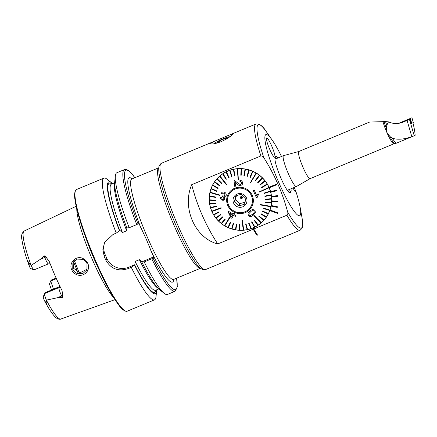 <?xml version="1.0" encoding="UTF-8"?>
<svg xmlns="http://www.w3.org/2000/svg" width="437" height="437" viewBox="0 0 437 437"><rect width="100%" height="100%" fill="white"/><g stroke="black" fill="none" stroke-linecap="round" stroke-linejoin="round"><path stroke-width="0.66" d="M82.926 258.491C85.117 259.518 86.723 261.146 87.739 263.364C91.169 270.181 83.636 277.763 76.644 274.633C74.399 273.688 72.76 272.109 71.734 269.891C68.309 262.987 76.164 254.951 82.926 258.491M86.996 263.533C86.384 261.867 84.969 260.447 82.757 259.283L76.983 259.097L72.881 262.861L72.744 269.329C73.121 270.749 74.569 272.125 77.076 273.447L82.915 273.475L86.941 269.837L86.996 263.533M294.243 187.44L295.925 191.581A7.413 1.109 -112.6 0 1 295.865 191.788A7.413 1.109 -112.6 0 1 295.658 191.914A7.413 1.109 -112.6 0 1 293.003 187.954M221.117 141.703C214.572 144.002 211.087 144.554 210.656 143.358L214.512 141.217L230.468 134.585L232.626 134.225C231.299 136.158 227.458 138.649 221.117 141.703M210.929 143.822L210.656 143.358M290.993 188.789A19.25 2.873 -112.6 0 1 290.96 191.592L290.458 192.63A19.25 2.873 -112.6 0 1 289.687 192.892A19.25 2.873 -112.6 0 1 280.128 176.258A19.25 2.873 -112.6 0 1 275.081 157.752A19.25 2.873 -112.6 0 1 275.113 157.675L275.616 156.637A19.25 2.873 -112.6 0 1 278.03 157.921M276.173 158.697A17.786 2.655 67.4 0 0 275.124 158.243A17.786 2.655 67.4 0 0 274.949 158.385M286.896 215.195C287.874 214.321 288.114 213.212 287.617 211.869C282.488 192.722 274.567 174.68 263.85 157.735C263.2 156.457 262.211 155.856 260.884 155.938L191.723 184.687C181.694 207.695 195.044 238.214 217.735 243.939L253.192 229.201A57.558 8.598 67.4 0 0 256.983 235.33L257.557 235.095A57.558 8.598 67.4 0 1 253.766 228.972L286.896 215.195A57.537 8.598 67.4 0 0 300.072 230.277L301.967 228.404C302.644 227.109 303.196 224.798 301.934 217.265A55.985 8.363 67.4 0 1 302.147 227.213A55.985 8.363 67.4 0 1 287.617 211.869M126.861 227.573L126.681 230.769L122.436 232.533L119.935 230.452L116.237 233.112A65.905 9.849 -112.6 0 1 103.908 178.127L76.573 189.489A65.905 9.849 -112.6 0 0 96.167 262.063A65.905 9.849 -112.6 0 0 127.167 311.21L154.501 299.848A65.905 9.849 -112.6 0 1 131.242 267.307L134.946 264.647L135.131 261.452L139.37 259.687L141.987 261.839L141.861 262.102L144.205 261.921L151.765 258.78L153.026 258.07L153.6 256.896L146.477 239.64L138.589 222.701L138.016 223.875L136.754 224.585L129.194 227.726A65.905 9.849 -112.6 0 1 115.368 175.854A65.905 9.849 -112.6 0 1 116.87 172.741L124.43 169.6A65.905 9.849 -112.6 0 0 136.754 224.585M50.168 263.773L48.403 263.877L33.982 269.875A6.025 0.901 -112.6 0 1 33.829 269.864A6.025 0.901 -112.6 0 1 31.164 265.417L40.444 259.25L44.126 255.716L45.901 256.912L49.37 261.703A48.6 7.26 -112.6 0 0 55.444 276.534A48.6 7.26 -112.6 0 0 61.978 290.425L62.884 295.609A2.928 1.338 -27 0 0 61.683 295.958L62.447 297.46L62.884 295.609M73.198 262.276L73.318 268.149L80.02 272.759L87.22 269.17M113.549 297.368A50.676 7.571 -112.6 0 1 93.065 261.195A50.676 7.571 -112.6 0 1 76.781 208.908M116.237 233.112L113.068 234.429L104.596 242.491L102.881 249.434L104.219 256.464A65.905 9.849 67.4 0 0 105.049 258.371A65.905 9.849 67.4 0 0 105.891 260.261C110.911 268.935 118.307 271.721 128.079 268.624L131.242 267.307M103.908 178.127A65.905 9.849 -112.6 0 1 107.169 179.263L111.796 182.95A60.535 9.046 -112.6 0 1 112.588 183.638M60.131 286.694A2.928 2.873 26 0 1 58.951 287.612L44.525 293.604L44.924 292.79L60 286.421M56.384 278.653L50.643 281.04A35.566 5.315 -112.6 0 1 53.494 289.228M33.829 269.864L30.77 268.558A3.622 0.541 -112.6 0 1 29.426 266.461L28.323 261.818L31.164 265.417M269.787 149.465A10.461 1.562 67.4 0 0 274.704 157.265A10.461 1.562 67.4 0 0 271.596 145.75A10.461 1.562 67.4 0 0 266.674 137.945A10.461 1.562 67.4 0 0 269.787 149.465A10.461 1.562 67.4 0 0 274.704 157.265A10.461 1.562 67.4 0 0 271.596 145.75A10.461 1.562 67.4 0 0 266.674 137.945A10.461 1.562 67.4 0 0 269.787 149.465M276.894 184.66L276.643 184.086L269.001 187.265A31.382 30.765 26 0 1 269.126 187.549A31.382 30.765 26 0 1 269.252 187.834L276.894 184.66L276.648 184.086L269.001 187.26A31.382 30.765 -154 0 0 240.847 168.584A31.382 30.765 -154 0 0 212.256 185.714A31.382 30.765 -154 0 0 211.819 211.366A31.382 30.765 -154 0 0 252.985 227.95L253.269 227.83L253.766 228.966A57.537 8.598 67.4 0 0 257.551 235.079L257.557 235.095M270.601 191.668A31.382 30.765 26 0 1 270.76 192.264L276.807 190.767L276.643 190.166L270.601 191.663A31.382 30.765 -154 0 0 269.252 187.834M277.801 196.279L277.735 195.656L271.514 196.246A31.382 30.765 26 0 1 271.585 196.858L277.801 196.273L277.735 195.656L271.519 196.24A31.382 30.765 -154 0 0 270.765 192.264M277.948 201.861L277.976 201.238L271.727 200.894A31.382 30.765 26 0 1 271.699 201.512L277.948 201.861L277.976 201.238L271.727 200.889A31.382 30.765 -154 0 0 271.585 196.858M271.224 205.516A31.382 30.765 26 0 1 271.104 206.117L277.249 207.389L277.369 206.783L271.23 205.51A31.382 30.765 -154 0 0 271.699 201.512M270.028 209.995A31.382 30.765 26 0 1 269.82 210.574L277.675 213.458L277.883 212.879L270.028 209.989A31.382 30.765 -154 0 0 271.109 206.117M252.695 228.076L253.192 229.212L253.766 228.972L253.269 227.835L252.695 228.076L252.985 227.95A31.382 30.765 -154 0 0 268.689 213.196A31.382 30.765 -154 0 0 269.82 210.574M281.521 156.473A43.94 6.566 67.4 0 0 272.273 140.228A43.94 6.566 67.4 0 0 265.27 135.257A43.94 6.566 67.4 0 0 278.981 182.961A43.94 6.566 67.4 0 0 300.295 215.048A43.94 6.566 67.4 0 0 300.126 207.242A43.94 6.566 67.4 0 0 295.925 191.581M277.675 213.458L277.883 212.879L270.028 209.989M277.249 207.389L277.369 206.783L271.23 205.51M276.807 190.767L276.643 190.161L270.601 191.663M217.735 243.939A198.769 194.847 26 0 1 191.723 184.687M44.508 293.653L43.29 296.701A3.622 0.541 67.4 0 0 43.279 296.718A3.622 0.541 67.4 0 0 44.159 300.017L45.055 301.732C46.087 304.218 47.715 304.179 46.601 301.885L46.393 300.11L57.351 297.761L62.447 297.46M56.122 278.058L51.129 280.133A6.025 0.901 -112.6 0 0 51.042 280.226L49.447 284.05A36.959 5.523 -112.6 0 1 51.511 290.048M124.43 169.6L124.736 169.49C127.511 169.13 130.767 171.708 134.498 177.225L134.782 177.761M129.194 227.726L126.85 227.906A60.535 9.046 -112.6 0 1 114.723 181.732L115.368 175.854M119.552 230.938A60.535 9.046 -112.6 0 1 111.796 182.95M151.765 258.78A65.905 9.849 -112.6 0 0 175.024 291.315L167.458 294.462A65.905 9.849 -112.6 0 1 164.197 293.331A65.905 9.849 -112.6 0 1 144.205 261.921M164.197 293.331L159.571 289.638A60.535 9.046 -112.6 0 1 141.861 262.102M153.6 256.896L141.987 261.839M156.719 289.807A60.535 9.046 -112.6 0 1 156.648 290.856A60.535 9.046 -112.6 0 1 134.563 265.133M156.648 290.856L155.998 296.739A65.905 9.849 -112.6 0 1 154.501 299.848M105.011 241.688A16.737 16.409 -154 0 0 105.142 254.574L106.808 258.371A16.737 16.409 -154 0 0 128.762 267.22L134.946 264.647M44.525 293.604A6.025 0.901 67.4 0 0 44.514 293.626A6.025 0.901 67.4 0 0 46.393 300.11M288.507 191.903A17.786 2.655 67.4 0 0 288.535 191.859L289.043 190.816A17.786 2.655 67.4 0 0 289.201 189.532M229.938 136.705A8.729 1.131 -23.7 0 0 217.692 141.353A8.729 1.131 -23.7 0 0 214.441 143.544A8.729 1.131 -23.7 0 0 214.332 143.74M226.208 139.163L227.846 137.906L224.634 138.595L219.123 141.047L216.818 142.812L220.024 142.123L224.143 140.293M219.631 142.211L219.123 141.047M225.148 139.764L224.634 138.595M288.496 174.073A16.737 2.502 -112.6 0 1 283.52 155.643A16.737 2.502 -112.6 0 1 283.618 155.616L298.793 151.502A14.7 2.196 -112.6 0 0 303.163 167.688A14.7 2.196 -112.6 0 0 310.079 178.646L296.455 186.506A16.737 2.502 -112.6 0 1 296.368 186.555A16.737 2.502 -112.6 0 1 288.496 174.073M413.167 136.197L396.49 143.128A15.066 2.251 -112.6 0 1 396.474 143.134A15.066 2.251 -112.6 0 1 396.414 143.156A15.066 2.251 -112.6 0 1 392.508 138.283L389.919 136.513L387.111 132.793L386.417 128.598L386.778 125.326A15.066 2.251 -112.6 0 1 385.56 121.584L369.653 122.049L298.793 151.502M385.56 121.584L388.46 121.868C393.311 124.01 398.249 124.07 403.269 122.049L409.453 119.416L414.232 135.732L415.15 135.284C414.964 132.116 414.221 127.943 412.921 122.753M402.985 122.163L402.701 122.273M409.453 119.416L401.576 122.666M392.508 138.283C397.725 139.9 404.17 139.37 411.834 136.694L407.076 120.443M388.46 121.868L386.778 125.326M410.004 119.148L411.31 123.54M414.232 135.732L396.474 143.134M413.375 136.109L411.834 136.694M408.639 119.208L401.242 122.289L408.639 119.208M402.603 121.672L409.977 118.613L402.603 121.672M399.025 123.278L411.965 117.755L398.768 123.321M411.965 117.755L413.32 122.589L411.954 117.761M411.261 123.562L413.315 122.589M398.555 123.502L399.533 123.07M409.294 119.028L410.075 118.64L410.168 118.979M406.825 119.967L402.685 121.688L406.825 119.967M404.875 120.82L404.116 121.142M405.449 120.514L402.783 121.644L405.449 120.514M406.344 120.213L405.815 120.432M252.679 214.196L254.23 212.458L252.679 214.196M255.181 212.841L255.421 212.153L254.744 210.334C253.001 209.236 251.33 209.531 249.729 211.218L249.724 211.224C251.319 209.536 252.99 209.241 254.738 210.334L255.421 212.158L253.373 214.977C251.81 216.615 250.161 216.883 248.424 215.774L247.987 213.289L249.685 211.262L248.309 212.732M254.236 212.453L254.017 210.967C252.717 210.388 251.532 210.721 250.461 211.967L248.921 213.682L249.145 215.173L250.335 215.583L249.145 215.173M254.115 215.43L253.804 215.703L254.115 215.43L261.31 222.668L254.115 215.43M253.804 215.703L260.998 222.941A31.278 30.661 -154 0 0 261.151 222.81A31.278 30.661 -154 0 0 261.31 222.673L261.31 222.668A31.278 30.661 26 0 0 263.773 220.259A31.278 30.661 -154 0 0 264.046 219.953L259.179 216.151L264.052 219.953A31.278 30.661 26 0 0 266.182 217.255A31.278 30.661 -154 0 0 266.417 216.916L261.069 213.72L266.417 216.91A31.278 30.661 26 0 0 268.187 213.966A31.278 30.661 -154 0 0 268.373 213.6L262.632 211.066L268.378 213.595A31.278 30.661 26 0 0 268.597 213.158L268.739 212.857A31.278 30.661 26 0 0 271.519 203.598M209.46 195.978L215.517 196.972L209.46 195.978A31.278 30.661 26 0 1 209.995 192.575A31.278 30.661 -154 0 1 210.039 192.373A31.278 30.661 -154 0 1 210.082 192.176L219.986 195.11L210.082 192.171A31.278 30.661 26 0 1 211.049 188.871A31.278 30.661 -154 0 1 211.186 188.484L216.916 190.985L211.191 188.478A31.278 30.661 26 0 1 212.349 185.769L212.491 185.468A31.278 30.661 26 0 1 218.068 177.569M219.942 175.991L226.585 184.359L219.942 175.991A31.278 30.661 -154 0 0 219.789 176.122A31.278 30.661 -154 0 0 219.631 176.258L219.636 176.253A31.278 30.661 26 0 0 217.167 178.667A31.278 30.661 -154 0 0 216.894 178.973L221.428 183.458L221.706 183.152L217.167 178.667L221.706 183.147M260.993 222.941A31.278 30.661 26 0 1 258.24 225.022L254.542 220.21L258.24 225.022A31.278 30.661 -154 0 1 257.896 225.252A31.278 30.661 26 0 1 254.891 226.967L251.87 221.772L254.891 226.967A31.278 30.661 -154 0 1 254.52 227.158A31.278 30.661 26 0 1 251.319 228.485L249.014 222.99L251.319 228.485M248.62 223.127L249.014 222.985L248.62 223.127L250.925 228.622A31.278 30.661 -154 0 0 251.313 228.485M250.92 228.622A31.278 30.661 26 0 1 247.571 229.54L246.02 223.842L245.61 223.924L247.162 229.627A31.278 30.661 -154 0 0 247.566 229.545L246.02 223.837L245.61 223.924M247.162 229.627A31.278 30.661 26 0 1 243.709 230.124L242.42 220.434L242.005 220.467L242.42 220.428L243.709 230.124A31.278 30.661 -154 0 1 243.502 230.146A31.278 30.661 -154 0 1 243.294 230.162A31.278 30.661 26 0 1 239.798 230.223L239.798 230.223A31.278 30.661 -154 0 1 239.383 230.206A31.278 30.661 26 0 1 235.904 229.835L236.69 224.094L235.904 229.835A31.278 30.661 -154 0 1 235.488 229.769L236.28 224.023L236.696 224.088L236.28 224.017M235.488 229.764A31.278 30.661 26 0 1 232.074 228.972L233.631 223.405L233.232 223.285L233.631 223.4L232.074 228.972M233.232 223.285L231.67 228.857A31.278 30.661 -154 0 0 232.074 228.977M231.67 228.851A31.278 30.661 26 0 1 228.376 227.639L230.676 222.346L228.376 227.639A31.278 30.661 -154 0 1 227.994 227.475L230.294 222.176L230.676 222.34L230.294 222.176M227.994 227.469A31.278 30.661 26 0 1 224.875 225.863L229.873 217.642L229.512 217.424L229.873 217.642M221.619 223.673A31.278 30.661 26 0 0 224.514 225.65L229.518 217.424L224.514 225.65A31.278 30.661 -154 0 0 224.694 225.765A31.278 30.661 -154 0 0 224.875 225.869M218.358 220.811L222.602 216.834L218.358 220.811A31.278 30.661 -154 0 0 218.653 221.106A31.278 30.661 26 0 0 221.286 223.416L224.935 218.926L221.286 223.416A31.278 30.661 -154 0 0 221.614 223.678L225.268 219.183L224.935 218.926L225.268 219.183M218.358 220.805A31.278 30.661 26 0 1 216.042 218.189L220.8 214.807L220.543 214.474L220.8 214.802M215.78 217.861L220.543 214.474L215.78 217.861A31.278 30.661 -154 0 0 216.036 218.189M215.78 217.855A31.278 30.661 26 0 1 213.808 214.977L219.013 212.24L218.8 211.885L219.013 212.24M209.421 196.393A31.278 30.661 26 0 0 209.323 199.84L215.403 200.059L209.323 199.84A31.278 30.661 -154 0 0 209.334 200.255A31.278 30.661 26 0 0 209.678 203.691L215.681 203.139L209.678 203.691A31.278 30.661 -154 0 0 209.738 204.106A31.278 30.661 26 0 0 210.514 207.482L216.348 206.171L210.514 207.482A31.278 30.661 -154 0 0 210.634 207.881A31.278 30.661 26 0 0 211.83 211.142L221.106 207.739L211.83 211.142A31.278 30.661 -154 0 0 211.912 211.339A31.278 30.661 -154 0 0 211.994 211.524A31.278 30.661 26 0 0 213.595 214.622L218.8 211.879L213.595 214.622A31.278 30.661 -154 0 0 213.802 214.982M209.454 195.984A31.278 30.661 -154 0 0 209.416 196.388L215.479 197.387L215.517 196.978L215.479 197.382M212.349 185.769A31.278 30.661 26 0 1 212.568 185.326L217.981 188.544L218.167 188.178L212.753 184.966A31.278 30.661 -154 0 0 212.568 185.332M218.167 188.178L212.753 184.966A31.278 30.661 26 0 1 214.529 182.011L219.543 185.889L219.773 185.55L214.758 181.677A31.278 30.661 -154 0 0 214.523 182.016M219.773 185.55L214.758 181.672A31.278 30.661 26 0 1 216.894 178.973M231.703 191.062A12.553 12.307 26 0 1 251.286 205.925A12.553 12.307 26 0 1 232.479 210.181A12.553 12.307 26 0 1 231.703 191.062M270.858 206.756L270.858 206.75A31.278 30.661 -154 0 0 270.902 206.554A31.278 30.661 -154 0 0 270.945 206.357L260.496 204.549L260.403 204.948L270.858 206.756A31.278 30.661 26 0 1 269.897 210.055L263.839 208.236L269.897 210.055A31.278 30.661 -154 0 1 269.755 210.448A31.278 30.661 26 0 1 268.597 213.158M269.11 187.784L269.116 187.779A31.278 30.661 -154 0 0 269.028 187.593A31.278 30.661 -154 0 0 268.946 187.407L259.201 192.133L269.11 187.784A31.278 30.661 26 0 1 270.312 191.045L264.145 193.039L270.312 191.045A31.278 30.661 -154 0 1 270.427 191.444A31.278 30.661 26 0 1 271.202 194.826L264.86 196.055L264.926 196.464L271.268 195.235A31.278 30.661 26 0 1 271.606 198.671L265.193 199.135L271.606 198.671A31.278 30.661 -154 0 1 271.623 199.092A31.278 30.661 26 0 1 271.524 202.539L265.128 202.222L271.524 202.539A31.278 30.661 -154 0 1 271.486 202.948A31.278 30.661 26 0 1 270.951 206.351L260.496 204.543M256.426 173.276L256.426 173.27A31.278 30.661 -154 0 0 256.246 173.167A31.278 30.661 -154 0 0 256.066 173.063L250.696 182.529L256.426 173.276A31.278 30.661 26 0 1 259.327 175.248L255.345 180.421L255.672 180.683L259.654 175.51A31.278 30.661 26 0 1 262.287 177.821L257.715 182.48L262.287 177.821A31.278 30.661 -154 0 1 262.582 178.121L262.582 178.116A31.278 30.661 26 0 1 264.904 180.738L259.807 184.802L260.064 185.135L265.161 181.071A31.278 30.661 -154 0 0 264.904 180.743L259.807 184.802M238.383 179.596L237.646 168.764A31.278 30.661 -154 0 0 237.438 168.786A31.278 30.661 -154 0 0 237.231 168.802L238.176 179.612L237.646 168.769A31.278 30.661 26 0 1 241.142 168.698L240.798 175.215L241.219 175.232L241.557 168.72A31.278 30.661 26 0 1 245.042 169.086L243.917 175.516L244.327 175.587L245.452 169.163A31.278 30.661 -154 0 0 245.042 169.092L245.042 169.086M219.631 176.258L226.273 184.627L226.585 184.359M219.893 195.514L219.986 195.11L219.898 195.508L209.995 192.575M221.269 208.121L221.106 207.739L221.269 208.116L211.994 211.524M221.28 193.247L221.133 193.613C221.712 192.242 222.712 191.739 224.126 192.094C225.667 192.608 226.355 193.7 226.197 195.377L226.011 195.929L226.197 195.377C226.361 193.717 225.672 192.624 224.126 192.1L224.126 192.094C222.717 191.739 221.723 192.242 221.133 193.613L222.122 193.902M224.296 196.896L224.88 199.223L224.296 196.901L226.011 195.929M222.652 195.836L223.307 196.142L222.652 195.836L222.564 196.721L224.028 198.545L222.477 199.392L221.373 197.557L220.379 197.448L221.373 197.557L222.477 199.387L223.509 199.294M222.062 194.028L223.946 192.914L225.181 195.055L223.302 196.142L224.623 195.956M228.595 211.377L228.196 212.038L228.595 211.377L233.211 214.163L228.595 211.377M233.751 213.278L233.216 214.163L233.751 213.278L234.56 213.753L233.751 213.278M234.56 213.753L234.019 214.638L235.745 215.632L234.019 214.633M248.855 210.421A13.389 13.126 26 0 1 230.02 209.017A13.389 13.126 26 0 1 231.146 190.434A13.389 13.126 26 0 1 249.98 191.838A13.389 13.126 26 0 1 248.855 210.421M216.916 190.985L216.774 191.368L216.916 190.985M215.403 200.059L215.419 200.474L215.403 200.059M215.681 203.139L215.752 203.549L215.681 203.139M216.348 206.171L216.468 206.57L216.348 206.171M222.602 216.834L222.897 217.129L222.602 216.834M239.394 224.378L239.809 224.389L239.394 224.378L239.383 230.206M251.499 221.958L251.87 221.772L251.499 221.958L254.52 227.158M254.203 220.434L254.547 220.21L254.197 220.439L257.896 225.252M258.906 216.457L259.179 216.151L258.906 216.457L263.773 220.259M260.834 214.059L261.069 213.715L260.834 214.059L266.182 217.255M262.44 211.432L262.632 211.06L262.44 211.432L268.187 213.966M259.119 191.941L268.946 187.402A31.278 30.661 26 0 0 267.351 184.305L267.346 184.305A31.278 30.661 -154 0 0 267.133 183.95L261.599 187.369L267.138 183.944A31.278 30.661 26 0 0 265.161 181.065L265.161 181.071M250.516 182.42L256.071 173.057A31.278 30.661 26 0 0 252.947 171.451L250.319 177.427L252.947 171.451M245.452 169.163L245.452 169.157A31.278 30.661 26 0 1 248.872 169.955A31.278 30.661 -154 0 1 249.27 170.075L247.38 176.319L249.27 170.075A31.278 30.661 26 0 1 252.564 171.282L249.931 177.264L250.319 177.427M245.452 169.157L244.332 175.581M241.142 168.704L241.142 168.698A31.278 30.661 -154 0 1 241.557 168.72L241.219 175.226M230.02 170.304L231.992 176.482L230.02 170.304A31.278 30.661 26 0 1 233.374 169.381A31.278 30.661 -154 0 1 233.779 169.299L234.997 175.679L233.779 169.299A31.278 30.661 26 0 1 237.231 168.802L237.231 168.802M219.948 175.985A31.278 30.661 26 0 1 222.701 173.904A31.278 30.661 -154 0 1 223.045 173.68L226.41 179.165L223.045 173.68A31.278 30.661 26 0 1 226.049 171.954A31.278 30.661 -154 0 1 226.421 171.774L229.114 177.646L226.421 171.774A31.278 30.661 26 0 1 229.627 170.441L231.599 176.619L231.992 176.482M234.795 180.683L234.09 180.612L234.789 180.689L237.253 182.579L234.789 180.689M241.497 183.939L240.361 184.709L237.258 182.573L240.361 184.709L241.514 183.901L241.677 182.972C241.557 181.929 240.973 181.421 239.913 181.448L239.946 180.361C241.53 180.459 242.388 181.311 242.513 182.917C242.398 181.311 241.541 180.459 239.946 180.355L239.946 180.361M242.251 184.512L242.519 182.917L242.251 184.512L240.416 185.791C238.93 185.583 237.733 184.835 236.832 183.54L235.15 182.005L235.439 186.195L235.15 182M254.143 189.871L253.187 190.314L254.143 189.877L256.727 195.803L254.143 189.871M256.727 195.803L258.152 193.81L258.551 194.694L258.152 193.804L256.809 195.623M257.131 197.617L257.568 196.147L257.131 197.617L256.514 197.901L253.187 190.314M242.005 220.467L243.294 230.162M218.653 221.106L222.897 217.129M210.634 207.881L216.468 206.57M209.334 200.255L215.419 200.474M209.738 204.106L215.752 203.549M211.049 188.871L216.774 191.368M222.701 173.904L226.066 179.394L226.41 179.165M233.374 169.387L234.593 175.767L234.997 175.679M230.015 170.31A31.278 30.661 -154 0 0 229.627 170.441L229.627 170.441M226.049 171.96L228.742 177.837L229.114 177.646M252.564 171.288L252.564 171.282A31.278 30.661 -154 0 1 252.947 171.457M248.866 169.955L246.976 176.204L247.38 176.319M259.654 175.51L259.66 175.505A31.278 30.661 -154 0 0 259.327 175.253L255.345 180.421M261.599 187.369L261.812 187.724L267.346 184.305M257.715 182.48L258.01 182.77L262.582 178.121M264.145 193.039L264.259 193.433L270.427 191.444M265.128 202.222L265.09 202.631L271.486 202.948M265.193 199.135L265.204 199.545L271.623 199.086M271.268 195.235L271.268 195.23A31.278 30.661 -154 0 0 271.197 194.826L264.86 196.055M263.839 208.236L263.697 208.618L269.755 210.443M252.635 214.228L250.335 215.578L252.635 214.234M258.546 194.7L257.568 196.153M235.439 186.195L234.478 186.255L234.09 180.612M225.181 195.055L225.044 195.454M224.028 198.545L223.919 198.851M220.379 197.448C220.368 198.835 221.002 199.747 222.28 200.173C223.613 200.534 224.525 200.08 225.017 198.813M235.74 215.638L235.253 216.441L233.533 215.441L231.807 218.282L230.998 217.806L228.196 212.038M232.724 214.966L231.479 217.014L229.507 213.037L231.479 217.02L232.724 214.966L229.507 213.043M212.486 185.255A31.382 30.765 -154 0 0 211.339 188.09M267.389 215.381A31.382 30.765 -154 0 0 268.913 212.732M241.033 196.557L242.317 197.3A2.092 0.284 -106.4 0 1 242.388 197.611M242.317 197.3L242.005 197.945L240.672 197.3M236.373 195.771L235.505 199.572L239.935 203.658L245.113 202.118M241.716 198.54A1.049 1.027 -154 0 0 242.185 196.89A1.049 1.027 -154 0 0 240.459 197.098A1.049 1.027 -154 0 0 241.716 198.54M228.77 194.82A12.553 12.307 -154 0 0 227.923 197.234M230.146 192.668A12.504 12.252 -154 0 0 228.868 194.733L228.764 194.957A12.504 12.252 -154 0 0 243.737 212.218A12.504 12.252 -154 0 0 249.407 192.509A12.504 12.252 -154 0 0 228.764 194.957M245.889 198.436L244.578 204.216L238.842 205.909L234.407 201.823L235.712 196.044L238.706 194.946L241.453 194.35L245.889 198.436M242.098 207.04A7.008 6.872 -154 0 0 246.665 198.464A7.008 6.872 -154 0 0 237.908 193.815A7.008 6.872 -154 0 0 233.342 202.397A7.008 6.872 -154 0 0 242.098 207.04M251.242 205.903L251.351 205.68A12.504 12.252 -154 0 0 252.187 203.402M249.964 207.963A12.553 12.307 -154 0 0 251.341 205.811M239.935 203.658L238.842 205.909M235.505 199.572L234.407 201.823M158.811 167.77L131.903 178.957A54.401 8.128 -112.6 0 0 148.077 238.853A54.401 8.128 -112.6 0 0 173.664 279.423L200.567 268.236A54.401 8.128 -112.6 0 1 175.035 227.65A54.401 8.128 -112.6 0 1 158.063 168.589A54.401 8.128 -112.6 0 1 158.806 167.775M275.616 156.637L274.955 158.287M230.468 134.585L255.907 124.015A57.537 8.598 67.4 0 0 255.055 124.906A57.537 8.598 67.4 0 0 260.884 155.938M255.907 124.015C259.376 123.398 262.888 126.014 266.444 131.87A55.985 8.363 67.4 0 0 257.519 125.545A55.985 8.363 67.4 0 0 263.85 157.735M205.527 269.574A57.537 8.598 67.4 0 1 176.974 223.22A57.537 8.598 67.4 0 1 160.51 164.203A57.537 8.598 67.4 0 1 161.362 163.312L159.461 165.186C158.811 166.437 158.156 168.758 159.658 177.182A55.969 8.363 67.4 0 0 194.492 260.998C198.464 267.499 202.14 270.361 205.527 269.574L300.072 230.277M48.403 263.877A6.025 0.901 -112.6 0 1 45.568 259.387A6.025 0.901 -112.6 0 1 44.776 257.448L44.126 255.716M45.901 256.912A2.928 0.628 -20.7 0 1 44.776 257.448L40.444 259.25M74.394 260.758A41.848 6.249 -112.6 0 1 79.059 272.639M73.542 261.752A41.22 6.156 -112.6 0 1 77.666 272.251M98.991 269.624A50.184 7.5 -112.6 0 1 94.769 260.414A50.184 7.5 -112.6 0 1 86.176 238.793M125.091 310.882A65.277 9.751 -112.6 0 1 95.659 262.211A65.277 9.751 -112.6 0 1 75.344 191.193M173.855 279.341A56.493 8.44 -112.6 0 1 150.814 250.548M31.125 265.379A47.66 7.123 -112.6 0 1 24.193 231.02L76.175 206.259M44.525 300.798C48.857 308.964 52.56 314.493 55.636 317.382C58.11 319.633 60.415 319.398 60.776 319.043A47.66 7.123 -112.6 0 1 46.393 300.153M138.016 223.875A64.654 9.658 -112.6 0 1 134.716 177.613M119.678 230.681A59.159 8.838 -112.6 0 1 111.899 183.928M141.37 229.043A56.493 8.44 -112.6 0 1 132.094 178.875M176.57 278.211A64.654 9.658 -112.6 0 1 153.026 258.07M158.003 288.18A57.487 8.587 -112.6 0 1 139.37 259.687M126.681 230.769A57.487 8.587 -112.6 0 1 114.652 183.873M122.436 232.533A57.487 8.587 -112.6 0 1 111.501 184.092L111.44 184.119M158.778 288.95L155.627 290.261A57.487 8.587 -112.6 0 1 135.131 261.452M156.025 290.092A59.159 8.838 -112.6 0 1 134.689 264.877M104.219 256.464L105.142 254.574M105.891 260.261L106.808 258.371M128.079 268.624L128.762 267.22M51.042 280.226L56.144 278.107M29.88 263.801L28.771 264.636M57.351 297.761L61.683 295.958A6.025 0.901 67.4 0 1 58.951 287.612L59.345 286.798M46.601 301.885L45.055 301.732M288.486 191.876L290.458 192.63M287.978 191.259L289.043 190.816L290.96 191.592M389.919 136.513A14.792 2.212 -112.6 0 0 394.911 143.483L393.934 143.795A14.7 2.196 -112.6 0 1 387.018 132.832A14.7 2.196 -112.6 0 1 382.938 121.486M386.417 128.598A14.792 2.212 -112.6 0 1 384.041 121.557M411.73 123.365L410.37 118.536M411.528 123.447L410.605 121.218M409.786 119.241L409.627 118.853M76.573 189.489L75.869 189.964C74.487 192.143 74.208 195.514 75.044 200.08L77.808 212.956C81.79 227.628 87.739 244.043 95.648 262.2C104.159 281.423 111.806 295.631 118.58 304.824C121.229 308.631 123.808 310.816 126.331 311.373L127.167 311.21M173.664 279.423L173.391 279.614M272.273 140.228L266.444 131.87M300.126 207.242L301.934 217.265M161.362 163.312L214.512 141.217M60.776 319.043L114.997 299.662M24.193 231.02C21.774 233.014 21.02 235.925 21.943 239.76C22.79 246.107 25.188 254.787 29.148 265.789M131.903 178.957L131.575 179.012M175.024 291.315L177.296 286.841L176.614 278.194M114.652 182.781L111.501 184.092M43.279 296.718L44.514 293.626M283.52 155.643L274.944 159.205M394.911 143.483L396.414 143.156M393.934 143.795L310.079 178.646M296.368 186.555L287.295 190.324"/></g></svg>
